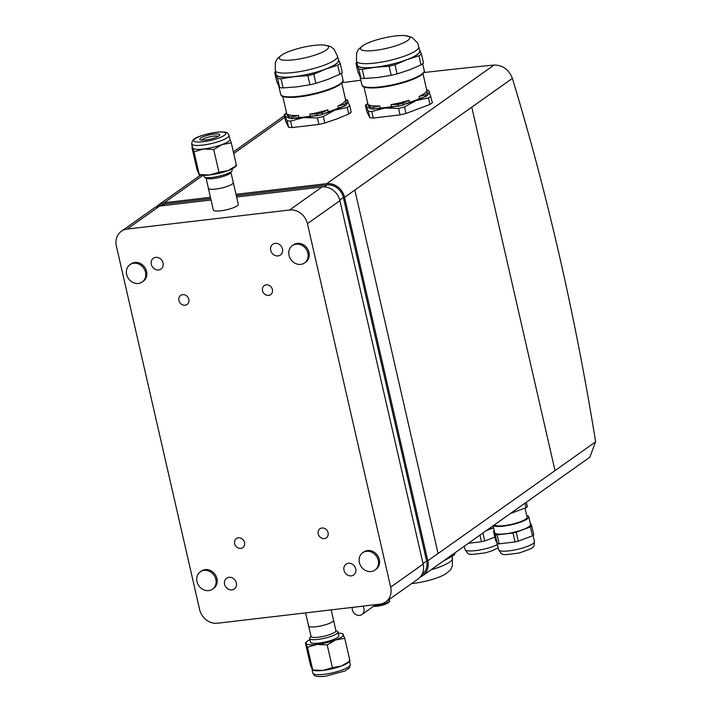 <?xml version="1.0" encoding="UTF-8"?>
<svg xmlns="http://www.w3.org/2000/svg" width="712" height="712" viewBox="0 0 712 712"><rect width="100%" height="100%" fill="white"/><g stroke="black" fill="none" stroke-linecap="round" stroke-linejoin="round"><path stroke-width="1.07" d="M349.289 660.496L349.975 661.03L344.759 638.281L342.65 633.965M310.966 636.145L309.898 637.765A14.507 3.071 -12.9 0 0 309.711 638.495L310.565 642.206A14.507 3.071 -12.9 0 0 318.86 643.105A14.507 3.071 -12.9 0 0 338.85 635.727L337.995 632.016A14.507 3.071 -12.9 0 0 337.515 631.437L335.85 630.449M309.711 638.495A14.507 3.071 -12.9 0 0 318.015 639.394A14.507 3.071 -12.9 0 0 337.995 632.016M333.563 620.455L335.913 630.743A12.763 2.706 167.1 0 1 318.335 637.231A12.763 2.706 167.1 0 1 311.037 636.439L308.679 626.151M310.61 665.649L305.395 642.909L307.513 647.226L312.719 669.974L310.61 665.649M307.513 647.226L316.982 644.44L327.191 644.921L332.406 667.66L322.937 670.446L312.719 669.974L312.034 669.44M305.395 642.909L306.08 643.434A19.18 4.067 -12.9 0 0 316.982 644.44A19.18 4.067 -12.9 0 0 335.601 639.972L344.759 638.281M349.975 661.03L341.564 665.978L332.406 667.66M327.191 644.921L335.601 639.972A19.18 4.067 -12.9 0 0 343.335 634.49A19.18 4.067 -12.9 0 0 341.689 633.511A19.18 4.067 -12.9 0 0 338.253 633.137M309.969 639.616A19.18 4.067 -12.9 0 0 307.041 641.441A19.18 4.067 -12.9 0 0 306.08 643.434M312.532 670.126L313.68 670.419A19.18 4.067 -12.9 0 0 322.937 670.446A19.18 4.067 -12.9 0 0 341.564 665.978A19.18 4.067 -12.9 0 0 348.328 662.489L349.886 661.154M201.816 140.122A8.597 1.824 167.1 0 1 202.466 139.499A8.597 1.824 167.1 0 1 213.573 136.152A8.597 1.824 167.1 0 1 218.237 136.366M213.876 134.114A10.235 2.172 167.1 0 1 219.599 135.271A10.235 2.172 167.1 0 1 210.236 139.16A10.235 2.172 167.1 0 1 200.117 139.73A10.235 2.172 167.1 0 1 203.267 136.766A10.235 2.172 167.1 0 1 213.876 134.114M191.929 147.482L192.614 148.016L191.929 147.482L197.144 170.23L199.253 174.547L194.047 151.807L203.516 149.022L213.725 149.502L222.135 144.554L231.293 142.863L229.869 139.071M231.934 168.895L232.192 170.017A14.507 3.071 167.1 0 1 232.005 170.746A14.507 3.071 167.1 0 1 212.203 177.404A14.507 3.071 167.1 0 1 204.389 177.074A14.507 3.071 167.1 0 1 203.908 176.496L203.65 175.375M204.389 177.074L206.418 178.276A12.763 2.706 -12.9 0 0 213.288 178.57A12.763 2.706 -12.9 0 0 230.706 172.713L232.005 170.746M230.937 172.366L233.269 182.566A12.763 2.706 167.1 0 1 215.691 189.063A12.763 2.706 167.1 0 1 208.394 188.271L206.053 178.062M231.293 142.863L236.509 165.602L228.098 170.551L218.94 172.242L213.725 149.502M235.823 165.077L236.509 165.602M218.94 172.242L209.47 175.027L199.253 174.547L198.568 174.022M229.042 135.36C227.484 134.034 229.932 131.026 216.653 132.236C204.745 134.301 197.286 136.579 194.26 139.054L192.471 140.682L191.653 143.922A19.18 4.067 167.1 0 0 211.25 143.601A19.18 4.067 167.1 0 0 229.042 135.36L229.932 139.267A19.18 4.067 167.1 0 1 222.135 144.554A19.18 4.067 167.1 0 1 203.516 149.022A19.18 4.067 167.1 0 1 192.614 148.016L194.047 151.807M236.42 165.736L234.862 167.071A19.18 4.067 167.1 0 1 228.098 170.551A19.18 4.067 167.1 0 1 209.47 175.027A19.18 4.067 167.1 0 1 200.214 175.001L199.066 174.707M192.614 148.016A19.18 4.067 167.1 0 1 192.552 147.829L191.653 143.922M362.96 606.152A6.515 5.669 54.7 0 1 361.954 614.509A6.515 5.669 54.7 0 1 355.208 614.144A6.515 5.669 54.7 0 1 352.298 607.398M361.954 614.509L373.106 606.606A6.515 5.669 -125.3 0 0 374.681 604.773M423.854 72.544A1326.563 281.053 167.1 0 1 494.003 65.05L494.048 65.041C502.788 65.112 508.893 69.562 512.382 78.373L512.418 78.48A1338.275 597.137 -96.7 0 1 595.606 441.707L589.865 457.193M342.098 82.699A1326.563 281.053 167.1 0 1 360.842 80.242M471.771 107.165L354.843 190.06L438.085 553.509L555.013 470.614L471.771 107.165L354.843 190.06L438.085 553.509L555.013 470.614L471.771 107.165L512.382 78.373M438.085 553.509L427.796 560.798A16.118 14.018 54.7 0 1 422.795 575.634A16.118 14.018 54.7 0 1 420.276 577.005M322.162 114.516A32.779 6.942 167.1 0 1 317.303 115.682L310.272 116.207L309.8 114.142A30.224 6.408 -12.9 0 0 327.84 109.808L328.312 111.873L322.162 114.516L321.771 112.808A32.779 6.942 167.1 0 1 316.911 113.973L317.303 115.682M321.771 112.808L327.84 109.808M293.184 118.21L292.107 118.637A32.779 6.942 167.1 0 1 289.268 118.379L287.977 114.49A30.224 6.408 -12.9 0 0 298.533 115.46L299.004 117.525L293.184 118.21A32.245 6.835 167.1 0 0 303.552 117.631L290.558 121.058A35.6 7.538 167.1 0 1 287.096 120.737L284.213 114.837L285.708 121.36L288.591 127.252A35.6 7.538 167.1 0 0 292.053 127.573L318.887 124.422A35.6 7.538 167.1 0 0 324.805 122.998L336.892 118.931L348.764 113.956A35.6 7.538 167.1 0 0 351.221 112.211L349.726 105.696A35.6 7.538 167.1 0 1 347.269 107.441L334.871 110.111A32.245 6.835 167.1 0 1 323.123 113.831M292.107 118.637L291.715 116.928L298.533 115.46M291.715 116.928A32.779 6.942 167.1 0 1 288.876 116.67L289.268 118.379M288.876 116.67L287.977 114.49M309.8 114.142L316.911 113.973M337.897 106.008A30.224 6.408 -12.9 0 0 345.382 100.704L346.281 102.884A32.779 6.942 167.1 0 1 344.27 104.317L344.661 106.017L338.369 108.073L337.897 106.008L344.27 104.317M346.281 102.884L346.673 104.593A32.779 6.942 167.1 0 1 344.661 106.017M343.567 106.115A32.245 6.835 167.1 0 1 334.871 110.111L323.319 116.483L324.805 122.998M346.842 99.805L349.726 105.696M347.029 99.751L345.48 99.351A32.245 6.835 167.1 0 1 347.857 100.899A32.245 6.835 167.1 0 1 346.539 103.996M289.072 117.827A32.245 6.835 167.1 0 1 285.236 115.94A32.245 6.835 167.1 0 1 286.553 112.852L284.222 114.837M288.449 116.554A30.224 6.408 167.1 0 1 287.087 115.166L282.78 96.387M338.369 108.073A30.224 6.408 167.1 0 1 328.312 111.873M310.272 116.207A30.224 6.408 167.1 0 1 299.004 117.525M316.092 115.522A32.245 6.835 167.1 0 1 303.552 117.631L317.392 117.907L318.887 124.422M341.751 83.09L346.014 101.674A30.224 6.408 167.1 0 1 346.023 102.243M289.562 51.273A25.258 5.349 167.1 0 1 323.844 45.025A25.258 5.349 167.1 0 1 320.996 52.822A25.258 5.349 167.1 0 1 288.636 60.235A25.258 5.349 167.1 0 1 282.673 54.45A25.258 5.349 167.1 0 1 289.562 51.273M277.573 78.471A35.6 7.538 167.1 0 0 281.035 78.792L294.323 76.656A32.245 6.835 167.1 0 1 275.998 74.965L277.573 78.471L279.656 87.585L276.772 81.684L274.69 72.579L275.998 74.965A32.245 6.835 167.1 0 1 275.953 73.728M337.746 65.175L339.829 74.288A35.6 7.538 167.1 0 0 342.285 72.544L340.202 63.439A35.6 7.538 167.1 0 1 337.746 65.175L325.633 69.135L313.787 74.217L315.879 83.331A35.6 7.538 167.1 0 1 309.951 84.755L296.673 86.891L283.127 87.905A35.6 7.538 167.1 0 1 279.656 87.585M339.829 74.288L327.983 79.37L315.879 83.331M281.035 78.792L283.127 87.905M340.202 63.439L338.627 59.924A32.245 6.835 167.1 0 1 325.633 69.135A32.245 6.835 167.1 0 1 294.323 76.656L307.869 75.641L309.951 84.755M338.28 59.443A32.245 6.835 167.1 0 1 338.627 59.924L338.2 59.078M337.55 56.23A31.969 6.773 167.1 0 1 337.577 56.408A31.969 6.773 167.1 0 1 307.895 69.972A31.969 6.773 167.1 0 1 275.268 70.684L275.295 62.531C277.6 59.194 274.414 60.467 282.673 54.45M337.568 56.319L338.485 60.306A31.969 6.773 167.1 0 1 308.83 74.048A31.969 6.773 167.1 0 1 276.149 74.582L275.233 70.595M274.69 72.579A35.6 7.538 167.1 0 1 275.535 71.912M313.787 74.217A35.6 7.538 167.1 0 1 307.869 75.641M287.096 120.737L288.591 127.252M347.269 107.441L348.764 113.956M290.558 121.058L292.053 127.573M323.319 116.483A35.6 7.538 167.1 0 1 317.392 117.907M427.796 560.798L344.563 197.349L354.843 190.06M494.048 65.041L326.71 183.669A16.118 14.018 54.7 0 1 344.563 197.349M326.71 183.669L236.001 194.323M210.423 197.322L164.321 202.733L202.938 175.357M156.382 206.863A16.118 14.018 54.7 0 1 158.518 204.94A16.118 14.018 54.7 0 1 164.321 202.733M159.212 206.097L159.292 206.035A14.774 12.852 54.7 0 1 164.614 204.015L210.716 198.603M236.295 195.604L327.004 184.951A14.774 12.852 54.7 0 1 343.362 197.491L426.604 560.94A14.774 12.852 54.7 0 1 422.02 574.539L421.931 574.602M200.277 571.825L201.363 571.06A10.609 9.229 54.7 0 1 215.024 574.379A10.609 9.229 54.7 0 1 213.636 588.37L212.55 589.144A10.609 9.229 54.7 0 1 208.732 590.595A10.609 9.229 54.7 0 1 197.722 583.787A10.609 9.229 54.7 0 1 200.277 571.825A10.609 9.229 54.7 0 1 213.947 575.145A10.609 9.229 54.7 0 1 212.55 589.144M362.666 552.761L363.752 551.996A10.609 9.229 54.7 0 1 367.57 550.545A10.609 9.229 54.7 0 1 378.579 557.354A10.609 9.229 54.7 0 1 376.025 569.315L374.948 570.081A10.609 9.229 54.7 0 1 361.278 566.761A10.609 9.229 54.7 0 1 362.666 552.761A10.609 9.229 54.7 0 1 366.493 551.311A10.609 9.229 54.7 0 1 377.502 558.119A10.609 9.229 54.7 0 1 374.948 570.081M292.32 245.622L293.406 244.857A10.609 9.229 54.7 0 1 297.224 243.397A10.609 9.229 54.7 0 1 308.234 250.206A10.609 9.229 54.7 0 1 305.679 262.167L304.603 262.933A10.609 9.229 54.7 0 1 290.932 259.613A10.609 9.229 54.7 0 1 292.32 245.622A10.609 9.229 54.7 0 1 296.147 244.172A10.609 9.229 54.7 0 1 307.157 250.98A10.609 9.229 54.7 0 1 304.603 262.933M129.931 264.686L131.017 263.912A10.609 9.229 54.7 0 1 144.678 267.24A10.609 9.229 54.7 0 1 143.29 281.231L142.204 281.997A10.609 9.229 54.7 0 1 138.386 283.447A10.609 9.229 54.7 0 1 127.377 276.648A10.609 9.229 54.7 0 1 129.931 264.686A10.609 9.229 54.7 0 1 143.601 268.006A10.609 9.229 54.7 0 1 142.204 281.997M305.599 612.881L308.59 625.955A12.798 2.714 -12.9 0 0 320.667 625.964A12.798 2.714 -12.9 0 0 333.483 620.704A12.798 2.714 -12.9 0 0 333.554 620.241L331.178 609.881M233.225 182.361A12.798 2.714 167.1 0 1 233.313 182.557A12.798 2.714 167.1 0 1 221.441 188.066A12.798 2.714 167.1 0 1 208.349 188.28A12.798 2.714 167.1 0 1 208.34 188.057M233.313 182.557L238.298 204.317A12.798 2.714 167.1 0 1 226.416 209.817A12.798 2.714 167.1 0 1 213.333 210.031L208.349 188.28M385.664 601.96A16.118 14.018 54.7 0 1 379.852 604.168L217.463 623.231A16.118 14.018 54.7 0 1 199.618 609.552L116.376 246.103A16.118 14.018 54.7 0 1 121.378 231.267A16.118 14.018 54.7 0 1 127.19 229.059L289.579 209.995A16.118 14.018 54.7 0 1 307.424 223.675L390.666 587.124A16.118 14.018 54.7 0 1 385.664 601.96L418.14 578.936A16.118 14.018 -125.3 0 0 423.142 564.1L339.9 200.65A16.118 14.018 -125.3 0 0 322.055 186.971L236.615 197.001M211.037 200.01L159.666 206.035A16.118 14.018 -125.3 0 0 153.863 208.242L121.378 231.267M270.711 250.321A6.604 5.74 54.7 0 1 272.767 244.243A6.604 5.74 54.7 0 1 281.267 246.316A6.604 5.74 54.7 0 1 280.403 255.021A6.604 5.74 54.7 0 1 270.711 250.321M224.583 584.276A6.604 5.74 54.7 0 1 226.639 578.206A6.604 5.74 54.7 0 1 235.138 580.271A6.604 5.74 54.7 0 1 234.275 588.984A6.604 5.74 54.7 0 1 224.583 584.276M151.309 264.339A6.604 5.74 54.7 0 1 153.356 258.26A6.604 5.74 54.7 0 1 161.864 260.334A6.604 5.74 54.7 0 1 161.001 269.038A6.604 5.74 54.7 0 1 151.309 264.339M343.994 570.268A6.604 5.74 54.7 0 1 346.041 564.189A6.604 5.74 54.7 0 1 354.549 566.254A6.604 5.74 54.7 0 1 353.686 574.967A6.604 5.74 54.7 0 1 343.994 570.268M262.532 290.71A5.554 4.833 54.7 0 1 264.259 285.601A5.554 4.833 54.7 0 1 271.406 287.337A5.554 4.833 54.7 0 1 270.676 294.661A5.554 4.833 54.7 0 1 262.532 290.71M234.64 543.674A5.554 4.833 54.7 0 1 236.366 538.566A5.554 4.833 54.7 0 1 243.513 540.301A5.554 4.833 54.7 0 1 242.783 547.626A5.554 4.833 54.7 0 1 234.64 543.674M178.952 300.517A5.554 4.833 54.7 0 1 180.67 295.409A5.554 4.833 54.7 0 1 187.826 297.153A5.554 4.833 54.7 0 1 187.096 304.469A5.554 4.833 54.7 0 1 178.952 300.517M318.22 533.866A5.554 4.833 54.7 0 1 319.946 528.758A5.554 4.833 54.7 0 1 327.093 530.493A5.554 4.833 54.7 0 1 326.372 537.818A5.554 4.833 54.7 0 1 318.22 533.866M411.58 583.582A25.258 5.349 -12.9 0 0 444.964 574.308C453.233 568.292 450.037 569.573 452.351 566.236L452.378 558.074M453.651 553.758L453.98 555.182L443.282 561.109M430.902 569.885A31.969 6.773 -12.9 0 0 452.423 558.253L452.004 556.41M453.98 555.182A35.6 7.538 -12.9 0 0 454.87 553.678L454.719 553.002M427.868 95.061A32.779 6.942 167.1 0 1 425.856 96.494L419.564 98.541L419.092 96.476A30.224 6.408 -12.9 0 0 426.577 91.172L427.868 95.061M427.476 93.352A32.779 6.942 167.1 0 1 425.465 94.785L425.856 96.494M370.462 108.847L369.172 104.958L370.462 108.847A32.779 6.942 167.1 0 0 373.302 109.105L380.199 107.993L379.727 105.928L372.91 107.396L373.302 109.105M404.318 104.299L403.357 104.984A32.779 6.942 167.1 0 1 398.498 106.15L391.467 106.675L390.995 104.611A30.224 6.408 -12.9 0 0 409.035 100.276L409.507 102.341L404.318 104.299A32.245 6.835 167.1 0 0 416.066 100.579L404.514 106.951A35.6 7.538 167.1 0 1 398.587 108.375L384.747 108.099L371.753 111.526A35.6 7.538 167.1 0 1 368.291 111.206L365.407 105.305L366.903 111.829L369.786 117.72A35.6 7.538 167.1 0 0 373.248 118.041L400.082 114.89A35.6 7.538 167.1 0 0 406 113.466L429.959 104.424L428.464 97.909L416.066 100.579A32.245 6.835 167.1 0 0 424.761 96.583M403.357 104.984L402.965 103.276L409.035 100.276M402.965 103.276A32.779 6.942 167.1 0 1 398.106 104.441L398.498 106.15M398.106 104.441L390.995 104.611M369.172 104.958A30.224 6.408 -12.9 0 0 379.727 105.928M372.91 107.396A32.779 6.942 167.1 0 1 370.071 107.138M419.092 96.476L425.465 94.785M426.675 89.828A32.245 6.835 167.1 0 1 429.06 91.376L428.037 90.273M370.267 108.295A32.245 6.835 167.1 0 1 366.431 106.408A32.245 6.835 167.1 0 1 367.748 103.32L365.407 105.305M397.287 105.99A32.245 6.835 167.1 0 1 384.747 108.099A32.245 6.835 167.1 0 1 374.378 108.678M391.467 106.675A30.224 6.408 167.1 0 1 380.199 107.993M369.644 107.023A30.224 6.408 167.1 0 1 368.282 105.634L364.001 86.953M429.959 104.424A35.6 7.538 167.1 0 0 432.415 102.679L429.06 91.376A32.245 6.835 167.1 0 1 427.734 94.465M422.973 73.674L427.209 92.142A30.224 6.408 167.1 0 1 427.218 92.711M419.564 98.541A30.224 6.408 167.1 0 1 409.507 102.341M409.676 37.282A25.258 5.349 167.1 0 1 379.843 49.689A25.258 5.349 167.1 0 1 363.912 45.025A25.258 5.349 167.1 0 1 405.075 35.6A25.258 5.349 167.1 0 1 409.676 37.282M364.357 78.48L362.266 69.367L375.553 67.231A32.245 6.835 167.1 0 0 406.872 59.71L418.976 55.758A35.6 7.538 167.1 0 0 421.433 54.014L419.866 50.499A32.245 6.835 167.1 0 1 406.872 59.71L395.026 64.801L397.109 73.906A35.6 7.538 167.1 0 1 391.191 75.33L377.903 77.466L364.357 78.48A35.6 7.538 167.1 0 1 360.895 78.16L358.011 72.268L355.92 63.154A35.6 7.538 167.1 0 1 356.774 62.487M418.976 55.758L421.059 64.863L409.213 69.954L397.109 73.906M362.266 69.367A35.6 7.538 167.1 0 1 358.803 69.046L360.895 78.16M358.803 69.046L355.92 63.154M357.184 64.302A32.245 6.835 167.1 0 0 357.237 65.54A32.245 6.835 167.1 0 0 375.553 67.231L389.099 66.216L391.191 75.33M418.781 46.814A31.969 6.773 167.1 0 1 418.807 46.992A31.969 6.773 167.1 0 1 389.126 60.556A31.969 6.773 167.1 0 1 356.498 61.259L356.525 53.106C358.839 49.769 355.644 51.05 363.912 45.025M418.798 46.894L419.715 50.881A31.969 6.773 167.1 0 1 390.06 64.623A31.969 6.773 167.1 0 1 357.38 65.157L356.472 61.17M421.433 54.014L423.515 63.119A35.6 7.538 167.1 0 1 421.059 64.863M419.519 50.027A32.245 6.835 167.1 0 1 419.866 50.499L419.43 49.653M395.026 64.801A35.6 7.538 167.1 0 1 389.099 66.216M404.514 106.951L406 113.466M368.291 111.206L369.786 117.72M371.753 111.526L373.248 118.041M398.587 108.375L400.082 114.89M430.92 96.165A35.6 7.538 167.1 0 1 428.464 97.909M524.975 503.197L526.008 507.683A20.826 4.414 -12.9 0 0 527.343 506.73L526.319 502.245M526.008 507.683L511.821 513.032L511.723 512.587M497.261 543.657L495.552 540.168L493.505 531.205L495.214 534.694L497.261 543.657A20.826 4.414 -12.9 0 0 499.157 543.826L497.101 534.872L512.987 533.003L515.043 541.966L499.157 543.826M532.451 535.833L518.274 541.191L516.218 532.229L530.404 526.871L532.451 535.833A20.826 4.414 -12.9 0 0 533.795 534.881L531.739 525.928L530.155 522.679M495.214 534.694A20.826 4.414 -12.9 0 0 497.101 534.872M512.987 533.003A20.826 4.414 -12.9 0 0 516.218 532.229M530.404 526.871A20.826 4.414 -12.9 0 0 531.739 525.928M494.226 530.663A20.826 4.414 -12.9 0 0 493.505 531.205M493.104 525.785L494.68 532.674A18.405 3.898 -12.9 0 0 513.494 532.362A18.405 3.898 -12.9 0 0 530.565 524.459L528.802 516.779A18.405 3.898 -12.9 0 0 528.74 516.592A18.405 3.898 -12.9 0 0 526.729 515.55M515.043 541.966A20.826 4.414 -12.9 0 0 518.274 541.191M510.7 513.316A20.826 4.414 -12.9 0 0 511.821 513.032M493.363 525.607A18.405 3.898 -12.9 0 0 513.325 524.308A18.405 3.898 -12.9 0 0 528.802 516.779M494.653 524.691A16.661 3.533 -12.9 0 0 511.857 524.281A16.661 3.533 -12.9 0 0 527.102 517.17L525.011 508.057M494.858 537.133L484.712 540.96L482.896 533.03M486.243 530.654L493.585 527.877M479.959 535.104L481.481 541.743L468.443 543.274M486.794 530.262A18.405 3.898 -12.9 0 0 493.514 527.565M481.481 541.743A20.826 4.414 -12.9 0 0 484.712 540.96M350.251 664.59L349.414 667.856L344.875 671.016L325.348 676.267C311.883 677.504 314.455 674.478 312.862 673.152A19.18 4.067 -12.9 0 0 332.459 672.831A19.18 4.067 -12.9 0 0 350.251 664.59L349.53 661.457M216.377 132.343A16.447 3.489 167.1 0 1 219.1 137.905A16.447 3.489 167.1 0 1 193.78 140.878A16.447 3.489 167.1 0 1 216.377 132.343M373.497 606.295A8.33 1.762 -12.9 0 0 387.15 603.429M373.408 606.366L378.063 606.126L387.417 603.349C389.357 601.969 390.025 601.088 389.42 600.723A9.407 1.994 167.1 0 1 387.773 602.352A9.407 1.994 167.1 0 1 374.094 605.681M595.624 441.823L555.013 470.614M284.791 117.338L233.741 153.525M341.44 73.211L342.997 80.011A31.969 6.773 167.1 0 1 313.342 93.753A31.969 6.773 167.1 0 1 280.662 94.287L278.775 86.045M342.232 82.085A31.168 6.604 167.1 0 1 313.476 94.358A31.168 6.604 167.1 0 1 282.255 95.817M426.604 560.94L423.008 563.495M343.362 197.491L339.757 200.045M327.004 184.951L324.263 186.9M164.614 204.015L162.185 205.741M127.19 229.059L159.666 206.035M322.055 186.971L289.579 209.995M307.424 223.675L339.9 200.65M423.142 564.1L390.666 587.124M422.67 63.786L424.227 70.595A31.969 6.773 167.1 0 1 394.573 84.336A31.969 6.773 167.1 0 1 361.901 84.87L360.005 76.629M423.462 72.66A31.168 6.604 167.1 0 1 394.715 84.933A31.168 6.604 167.1 0 1 363.485 86.392M498.578 549.691A18.405 3.898 -12.9 0 0 518.283 549.183A18.405 3.898 -12.9 0 0 534.463 541.476C533.76 548.142 534.934 547.492 518.968 553.046C499.352 555.663 502.734 555.226 498.578 549.691L497.145 543.407M498.133 547.751L492.214 550.768L485.406 552.815C465.79 555.44 469.172 555.004 465.025 549.468A18.405 3.898 -12.9 0 0 484.721 548.952A18.405 3.898 -12.9 0 0 497.412 544.582M341.689 633.511L342.837 633.813M307.041 641.441L305.484 642.776M312.862 673.152L311.99 669.342M389.42 600.723L389.144 599.495M590.034 457.077L422.795 575.634M158.518 204.94L200.615 175.099M233.358 151.879L284.408 115.691M337.577 56.408L334.008 49.084C330.475 47.081 333.901 46.85 323.844 45.025M342.997 80.011C343.834 80.652 342.775 82.209 339.829 84.675L327.929 90.228L302.2 96.485C278.481 98.95 281.64 94.972 280.662 94.287M426.675 89.819L428.224 90.228M418.807 46.992L417.677 43.005L412.061 37.416L405.075 35.6M424.227 70.595C425.064 71.227 424.014 72.784 421.059 75.249L409.169 80.812L383.43 87.06C359.711 89.534 362.88 85.547 361.901 84.87M534.463 541.476L533.074 535.424M465.025 549.468L464.277 546.229"/></g></svg>
